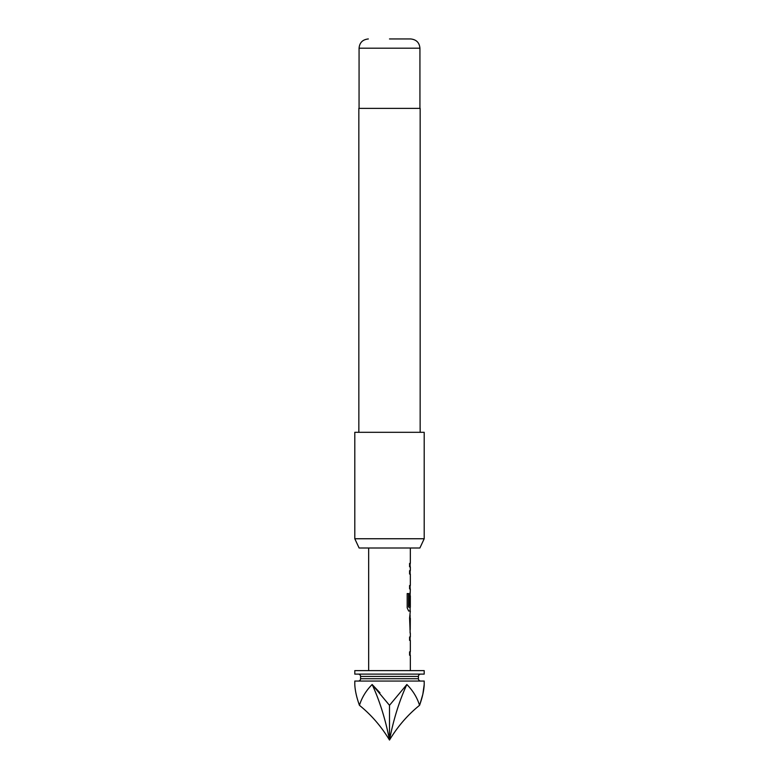<?xml version="1.0" encoding="UTF-8"?>
<svg xmlns="http://www.w3.org/2000/svg" width="779" height="779" viewBox="0 0 779 779"><rect width="100%" height="100%" fill="white"/><g stroke="black" fill="none" stroke-linecap="round" stroke-linejoin="round"><path stroke-width="1.17" d="M410.329 633.123L410.329 636.979L409.579 636.979L410.095 636.979L410.095 640.387L409.579 640.387L410.329 640.387L410.329 651.838L409.579 651.838L409.579 655.236L410.329 655.236L410.329 670.631M409.579 651.838L410.095 651.838L410.095 655.236L409.579 655.236M410.095 614.952L410.095 618.273M410.095 629.724L410.095 633.045M410.329 547.997L410.329 563.402L409.579 563.402L409.579 566.8L410.329 566.8L410.329 570.656L409.579 570.656L410.095 570.656L410.095 574.055L409.579 574.055L410.329 574.055L410.329 585.506L409.579 585.506L409.579 588.905L410.329 588.905L410.095 595.789M410.095 607.24L410.095 611.018L408.644 611.018L410.329 611.018L409.579 618.049L410.182 633.123M410.231 595.789L409.579 605.692L410.212 605.692L410.329 595.789L410.329 607.24L408.819 607.24L408.741 593.559L407.183 593.559L407.183 607.844L408.644 611.018M409.579 585.506L410.095 585.506L410.095 588.905L409.579 588.905M409.579 563.402L410.095 563.402L410.095 566.8L409.579 566.8M424.204 684.517L424.204 681.05L354.796 681.05L354.796 684.517C355.068 690.554 356.626 697.487 359.44 705.316C361.884 697.487 366.12 690.554 372.148 684.517L389.5 705.316L406.852 684.517C412.88 690.554 417.116 697.487 419.56 705.316C422.384 697.487 423.932 690.554 424.204 684.517L422.851 694.167M420.738 681.05A2.318 2.318 0 0 1 418.42 678.733L360.58 678.733A2.318 2.318 0 0 1 358.262 681.05M418.42 678.733L418.42 676.415L360.58 676.415L360.58 678.733M418.42 676.415A2.318 2.318 0 0 1 420.738 674.108M360.58 676.415A2.318 2.318 0 0 0 358.262 674.108M424.204 670.631L354.796 670.631L354.796 674.108L424.204 674.108L424.204 670.631M368.671 547.997L368.671 670.631M409.579 636.979L409.579 640.387M409.958 592.761L409.579 605.692M409.579 570.656L409.579 574.055M410.329 618.273L410.231 629.724L410.329 618.273M419.891 547.997L359.109 547.997L354.796 538.747L424.204 538.747L419.891 547.997M389.5 38.95L410.669 38.95L389.5 38.95M420.163 432.306L420.163 108.369L358.837 108.369L358.837 432.306M424.204 538.747L424.204 432.306L354.796 432.306L354.796 538.747M422.744 694.595L420.115 703.632M379.967 692.774L372.148 684.517A174.924 87.462 90 0 1 389.5 740.05C397.728 726.427 407.748 714.849 419.56 705.316C407.748 714.84 397.728 726.418 389.5 740.05C381.272 726.427 371.252 714.849 359.44 705.316C356.616 697.487 355.068 690.554 354.796 684.517M389.5 705.316L389.5 740.05C381.272 726.427 371.252 714.849 359.44 705.316M389.5 740.05A174.924 87.462 90 0 1 406.852 684.517M408.527 607.016L408.527 593.559L407.183 593.559M409.978 629.5L410.212 618.497M410.669 38.95C416.346 39.554 419.433 42.631 419.93 48.201L359.07 48.201L359.07 108.369M419.93 48.201L419.93 108.369M359.07 48.201C359.567 42.631 362.654 39.554 368.331 38.95"/></g></svg>
